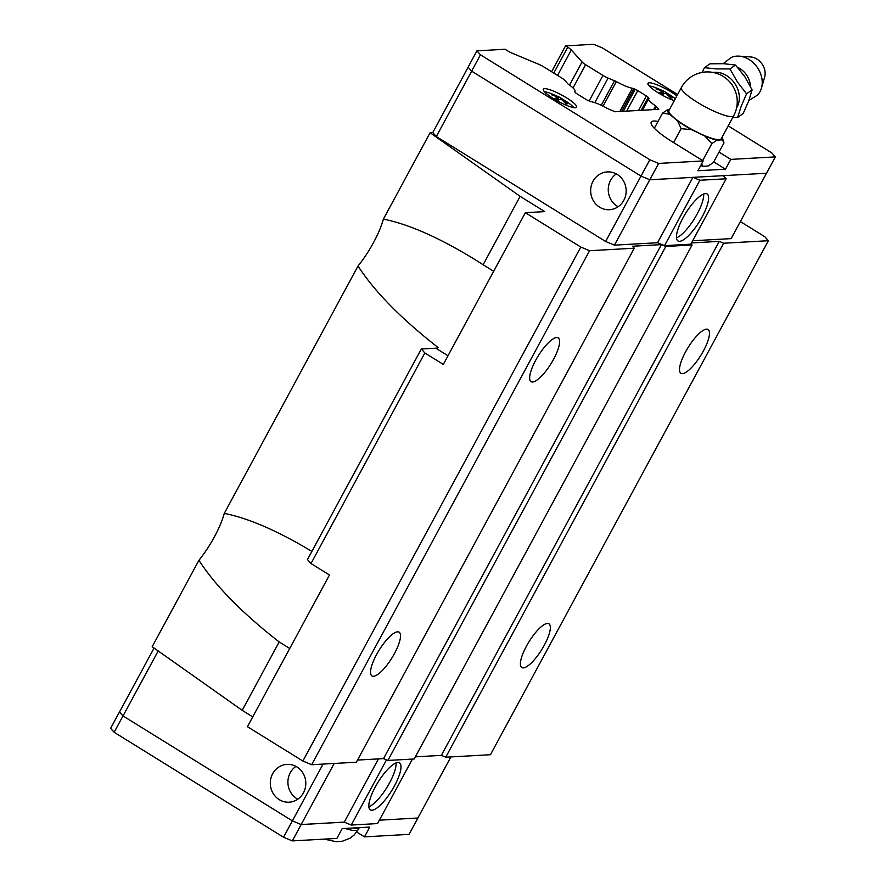 <?xml version="1.0" encoding="UTF-8"?>
<svg xmlns="http://www.w3.org/2000/svg" width="886" height="886" viewBox="0 0 886 886"><rect width="100%" height="100%" fill="white"/><g stroke="black" fill="none" stroke-linecap="round" stroke-linejoin="round"><path stroke-width="1.33" d="M737.628 67.347A18.573 14.73 55.1 0 1 739.91 68.565A18.573 14.73 55.1 0 1 750.442 86.396M685.554 351.886A25.749 7.487 -58.2 0 1 708.058 329.503A25.749 7.487 -58.2 0 1 703.44 350.889A25.749 7.487 -58.2 0 1 680.935 373.272A25.749 7.487 -58.2 0 1 685.554 351.886M526.439 646.16A25.749 7.487 -58.2 0 1 548.943 623.777A25.749 7.487 -58.2 0 1 544.325 645.163A25.749 7.487 -58.2 0 1 521.821 667.546A25.749 7.487 -58.2 0 1 526.439 646.16M535.698 360.27A25.749 7.487 -58.2 0 1 558.202 337.887A25.749 7.487 -58.2 0 1 553.573 359.273A25.749 7.487 -58.2 0 1 531.079 381.656A25.749 7.487 -58.2 0 1 535.698 360.27M376.583 654.544A25.749 7.487 -58.2 0 1 399.088 632.161A25.749 7.487 -58.2 0 1 394.469 653.547A25.749 7.487 -58.2 0 1 371.965 675.929A25.749 7.487 -58.2 0 1 376.583 654.544M493.679 271.282L483.136 264.748L520.115 196.349L544.757 211.61L525.354 212.695L443.321 364.412L424.848 352.96L421.315 348.995L435.779 348.187A48.464 14.087 121.8 0 0 438.304 347.666C401.447 318.949 374.689 291.738 358.022 266.044A48.464 14.087 121.8 0 0 373.604 242.421A48.464 14.087 121.8 0 0 383.394 219.119L430.109 132.723L432.8 132.568L468.129 67.214M252.754 716.874L242.199 710.339L279.19 641.94L289.733 648.474M279.19 641.94C242.343 613.223 215.586 586.011 198.918 560.317A48.464 14.087 121.8 0 0 214.49 536.694A48.464 14.087 121.8 0 0 224.28 513.393L358.022 266.044M703.672 194.001A27.643 8.04 -58.2 0 1 697.227 213.88A27.643 8.04 -58.2 0 1 676.483 237.869M702.122 216.915A27.643 8.04 -58.2 0 1 677.967 240.948A27.643 8.04 -58.2 0 1 682.929 217.989A27.643 8.04 -58.2 0 1 707.083 193.956A27.643 8.04 -58.2 0 1 702.122 216.915M618.129 206.726A18.938 17.753 86.8 0 1 610.609 180.279A18.938 17.753 86.8 0 1 616.291 173.911M623.799 200.347A18.938 17.753 86.8 0 1 609.457 209.716A18.938 17.753 86.8 0 1 593.31 200.657A18.938 17.753 86.8 0 1 593.011 181.265A18.938 17.753 86.8 0 1 607.353 171.906A18.938 17.753 86.8 0 1 623.5 180.954A18.938 17.753 86.8 0 1 623.799 200.347M674.279 100.661A18.938 3.61 -151.6 0 1 658.043 92.72A18.938 3.61 -151.6 0 1 647.965 83.339A18.938 3.61 -151.6 0 1 671.189 91.978A18.938 3.61 -151.6 0 1 676.871 95.876M566.553 97.837A18.938 3.61 -151.6 0 1 576.631 107.206A18.938 3.61 -151.6 0 1 553.407 98.567A18.938 3.61 -151.6 0 1 543.328 89.198A18.938 3.61 -151.6 0 1 566.553 97.837M560.572 99.099L561.093 98.158L566.375 101.502A17.831 3.4 -151.6 0 1 573.763 107.627M563.43 99.575L567.439 103.795L566.176 103.861L560.927 98.966L557.737 100.339L554.78 98.512L557.97 97.139L551.391 94.702L559.232 97.072L557.538 100.207M665.22 93.251L665.729 92.299L671.012 95.655A17.831 3.4 -151.6 0 1 675.32 98.745M668.077 93.728L672.075 97.936L670.813 98.014L665.563 93.119L662.374 94.481L659.417 92.653L662.606 91.28L656.028 88.844L663.869 91.214L662.174 94.348M723.186 63.67L731.127 57.535A23.169 18.373 55.1 0 1 739.134 56.139A23.169 18.373 55.1 0 1 749.069 59.506A23.169 18.373 55.1 0 1 761.451 88.135A23.169 18.373 55.1 0 1 757.375 95.167L748.869 100.495M739.134 56.139L750.652 56.948A14.553 11.54 55.1 0 1 756.888 59.063A14.553 11.54 55.1 0 1 764.662 77.049L761.451 88.135M746.555 93.783L752.103 89.907L744.849 76.75L735.502 65.043L723.784 63.703L709.985 63.814L704.436 67.679L716.32 68.909L729.964 68.92L737.373 81.966L746.555 93.783L741.217 106.209L737.628 117.406L732.678 117.605M681.389 87.515L668.908 110.595A29.714 5.67 28.4 0 0 684.734 125.303A29.714 5.67 28.4 0 0 721.193 138.858L733.674 115.778A29.714 29.714 0 0 0 723.186 76.384A29.714 29.714 0 0 0 681.389 87.515A29.714 5.67 28.4 0 0 697.216 102.222A29.714 5.67 28.4 0 0 733.674 115.778M673.615 142.591L681.146 128.669L677.591 120.939A31.198 5.947 28.4 0 0 684.213 125.336A31.198 5.947 28.4 0 0 691.7 129.677L681.124 128.669M396.053 762.924A27.643 8.04 -58.2 0 1 389.607 782.803A27.643 8.04 -58.2 0 1 368.864 806.792M375.31 786.912A27.643 8.04 -58.2 0 1 399.464 762.879A27.643 8.04 -58.2 0 1 394.503 785.838A27.643 8.04 -58.2 0 1 370.348 809.87A27.643 8.04 -58.2 0 1 375.31 786.912M272.655 773.733A18.938 17.753 86.8 0 1 286.998 764.374A18.938 17.753 86.8 0 1 303.156 773.423A18.938 17.753 86.8 0 1 303.455 792.815A18.938 17.753 86.8 0 1 289.113 802.184A18.938 17.753 86.8 0 1 272.966 793.125A18.938 17.753 86.8 0 1 272.655 773.733M297.774 799.194A18.938 17.753 86.8 0 1 290.265 772.747A18.938 17.753 86.8 0 1 295.946 766.379M154.075 648.043L119.51 711.979L123.043 715.943L292.358 820.868L301.151 824.534L344.266 822.119L351.255 825.043L377.547 823.57L412.422 759.08M119.521 711.956L122.999 715.921L292.38 820.89L301.174 824.556L344.311 822.142M417.904 818.022L379.374 820.181L417.904 818.022L409.066 834.368L364.5 836.86L356.715 832.043M119.466 711.956L110.628 728.314L114.161 732.279L283.542 837.237L292.325 840.903L336.89 838.411L342.195 828.598L369.805 827.059L364.5 836.86M352.75 828.011A39.006 7.442 28.4 0 0 359.24 827.646M301.174 824.556L292.325 840.903M323.069 764.075L283.542 837.237M122.999 715.921L114.161 732.279M344.266 822.119L378.455 758.892M386.495 759.856L351.255 825.043M450.885 756.921L417.86 818.011M158.184 650.944L123.043 715.943M334.177 763.455L301.151 824.534M551.601 71.722L565.534 45.873L593.675 44.3L602.458 47.966L677.602 94.525M728.203 125.89L771.839 152.935L775.372 156.888L766.534 173.246L649.803 179.769L641.01 176.104L471.629 71.146L468.096 67.181L476.934 50.834L505.075 49.262L507.268 50.624A7.575 1.44 -151.6 0 0 512.374 53.271L538.898 64.368A7.575 1.44 28.4 0 1 544.004 67.015L561.347 77.758A7.575 1.44 28.4 0 1 564.925 80.504L567.505 83.395A3.788 0.72 -151.6 0 0 568.347 84.259A18.174 3.466 28.4 0 1 574.97 91.269A18.174 3.466 28.4 0 1 574.781 91.491A3.788 0.72 -151.6 0 0 574.748 91.535A3.788 0.72 -151.6 0 0 574.97 92.044L575.501 92.642A3.788 0.72 -151.6 0 0 577.284 94.005L585.912 99.354A3.788 0.72 -151.6 0 0 588.47 100.683L589.91 101.281A3.788 0.72 -151.6 0 0 591.316 101.713A18.174 3.466 28.4 0 1 607.696 108.613A3.644 0.698 -151.6 0 0 608.56 109.022L615.117 111.758L658.752 109.321L656.127 106.364A3.644 0.698 -151.6 0 0 655.618 105.932A18.174 3.466 28.4 0 1 648.685 98.711A18.174 3.466 28.4 0 1 648.873 98.501A3.788 0.72 -151.6 0 0 648.929 98.435A3.788 0.72 -151.6 0 0 648.751 97.992L642.117 110.252M701.236 163.223L702.952 166.291A31.198 5.947 -151.6 0 1 700.593 165.748M702.952 166.291L708.135 166.003L713.385 162.537L723.995 142.912L722.522 138.271A31.198 5.947 28.4 0 0 722.057 137.264M677.591 120.939L669.661 114.272L662.562 113.065L667.811 109.609A31.198 5.947 28.4 0 0 669.661 114.272M654.344 128.282L662.573 113.065M723.995 142.923L722.278 139.844A31.198 5.947 28.4 0 0 722.522 138.271M717.095 140.143L711.846 143.598L704.824 136.056A31.198 5.947 28.4 0 0 717.095 140.143L722.278 139.844M702.664 160.599L711.857 143.598M704.824 136.056L691.7 129.677M667.811 109.609L669.495 109.51M729.953 68.92L735.502 65.043M702.21 72.408L704.436 67.679M737.628 117.406L743.177 113.541L748.681 100.993L752.103 89.918M666.394 93.85L666.826 93.041M661.266 93.761L662.606 91.28M663.869 91.214L665.729 92.299M649.183 85.975A17.831 3.4 -151.6 0 1 658.342 88.799L663.946 91.247M561.757 99.697L562.189 98.9M556.63 99.609L557.97 97.139M559.232 97.072L561.093 98.158M544.547 91.834A17.831 3.4 -151.6 0 1 553.706 94.658L559.299 97.095M719.033 152.093L730.806 159.391L725.501 169.193L713.728 161.894M725.501 169.193L697.902 170.743L703.207 160.931L672.408 141.849A39.759 7.586 -151.6 0 1 651.232 122.168A39.759 7.586 -151.6 0 1 658.054 121.426M775.372 156.888L730.806 159.391M565.534 45.873L567.738 47.235A7.575 1.44 -151.6 0 1 571.315 49.97L582.047 61.954A7.575 1.44 28.4 0 0 585.624 64.689L602.967 75.432A7.575 1.44 28.4 0 0 608.095 78.09L614.507 80.77A3.788 0.72 -151.6 0 1 616.368 81.578A18.174 3.466 28.4 0 0 632.405 88.268A3.788 0.72 -151.6 0 1 633.878 88.744L635.196 89.298A3.788 0.72 -151.6 0 1 637.754 90.627L646.381 95.965A3.788 0.72 -151.6 0 1 648.175 97.338L648.751 97.992M703.207 160.931L658.641 163.423L649.848 159.757L480.467 54.799L476.934 50.834M649.803 179.769L658.641 163.423M641.01 176.104L649.848 159.757M471.629 71.146L480.467 54.799M723.386 175.661L726.177 178.784L699.885 180.257L692.941 177.355M692.885 177.366L657.545 242.731L664.533 245.655L690.825 244.182L726.177 178.784M664.533 245.655L699.885 180.257M657.545 242.731L614.43 245.145L649.781 179.758M692.664 240.77L731.127 238.622L766.479 173.246M614.43 245.145L605.636 241.479L640.988 176.093M605.636 241.479L436.311 136.555L471.673 71.168M436.311 136.555L432.789 132.59M601.251 105.279L614.507 80.77M603.078 106.165L616.368 81.578M653.635 109.609L655.618 105.932M654.389 109.565L656.127 106.364M520.115 196.349L430.109 132.723M421.315 348.995L307.464 559.564L310.997 563.529L329.47 574.981L247.438 726.697L302.879 761.041L311.662 764.718L356.36 762.215L634.276 248.213L589.578 250.716L580.795 247.05L525.354 212.695M634.276 248.213L632.504 246.242L661.432 244.614L665.818 246.452L692.11 244.979L691.036 243.772M691.49 242.941L719.266 241.38L723.663 243.218L445.747 757.209L490.445 754.717L768.361 240.715L723.663 243.218M740.342 221.578L764.828 236.75L768.361 240.715M242.199 710.339L152.193 646.714L198.918 560.317M445.747 757.209L441.35 755.381L415.357 756.832M357.523 760.066L383.516 758.615L387.902 760.443L414.194 758.981L692.11 244.979M387.902 760.443L665.818 246.452M383.516 758.615L661.432 244.614M441.35 755.381L719.266 241.38M311.662 764.718L589.578 250.716M224.28 513.393C248.445 518.166 277.639 530.836 311.872 551.413M302.879 761.041L580.795 247.05M310.997 563.529L424.848 352.96M383.394 219.119C408.612 224.136 439.079 237.581 474.807 259.476L483.136 264.748M435.779 348.187L448.006 355.762M713.252 72.486A22.427 17.786 55.1 0 1 726.631 75.587A22.427 17.786 55.1 0 1 736.62 107.693M345.141 828.432A39.006 7.442 28.4 0 0 358.343 829.451L359.317 827.646M553.772 73.073L567.738 47.235M571.315 49.97L557.56 75.41M582.047 61.954L569.532 85.1M585.624 64.689L573.043 87.969M602.967 75.432L589.157 100.96M608.095 78.09L594.805 102.654M619.846 111.492L632.405 88.268M621.629 111.392L633.878 88.744M635.196 89.298L623.301 111.304M637.754 90.627L626.679 111.115M646.381 95.965L638.551 110.451M648.175 97.338L641.154 110.307M324.265 839.12L336.137 841.7L342.605 841.157L350.114 838.156L354.223 834.933L358.343 829.451M642.461 110.229L648.685 98.711"/></g></svg>
